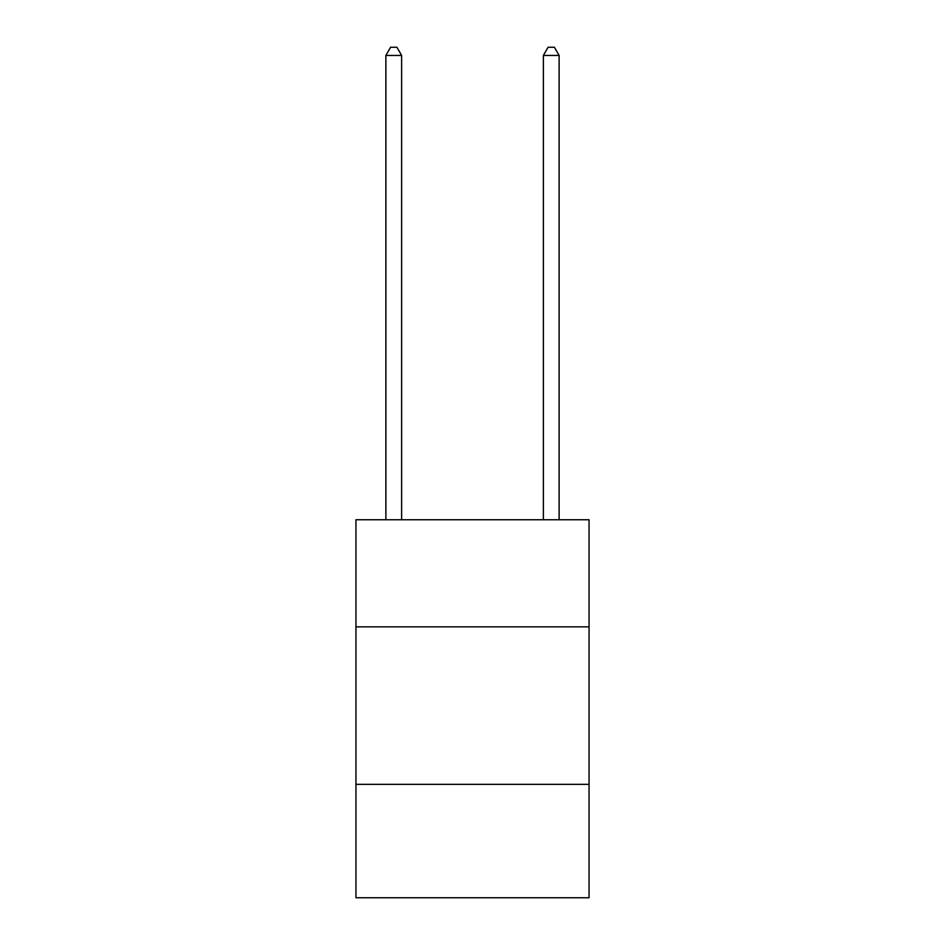 <?xml version="1.0" encoding="UTF-8"?>
<svg xmlns="http://www.w3.org/2000/svg" width="945" height="945" viewBox="0 0 945 945"><rect width="100%" height="100%" fill="white"/><g stroke="black" fill="none" stroke-linecap="round" stroke-linejoin="round"><path stroke-width="1.42" d="M589.054 626.854L589.054 519.75L355.946 519.75L355.946 626.854L589.054 626.854L589.054 897.75L355.946 897.75L355.946 626.854M589.054 784.35L355.946 784.35M401.625 519.75L401.625 55.436L385.879 55.436L385.879 519.75M385.879 55.436L390.604 47.25L396.9 47.25L401.625 55.436M559.121 519.75L559.121 55.436L543.375 55.436L543.375 519.75M543.375 55.436L548.1 47.25L554.396 47.25L559.121 55.436"/></g></svg>
